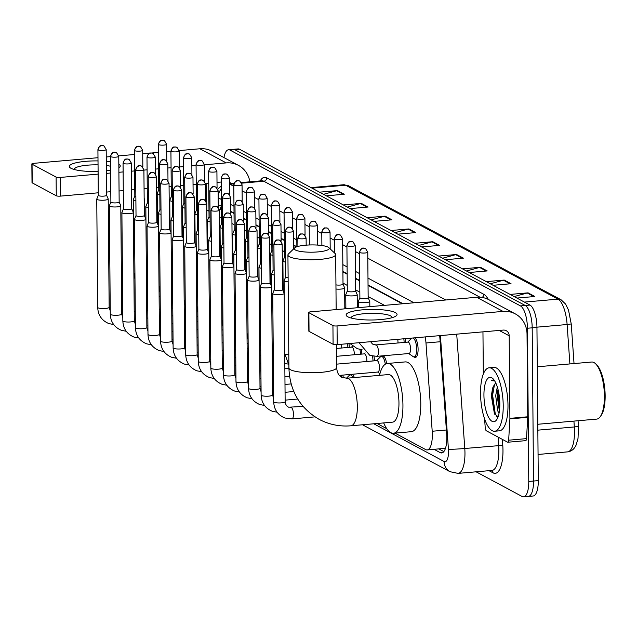 <?xml version="1.0" encoding="UTF-8"?>
<svg xmlns="http://www.w3.org/2000/svg" width="637" height="637" viewBox="0 0 637 637"><rect width="100%" height="100%" fill="white"/><g stroke="black" fill="none" stroke-linecap="round" stroke-linejoin="round"><path stroke-width="0.96" d="M405.228 338.669A10.184 3.535 85 0 1 405.522 342.316M415.006 337.809A10.184 3.535 85 0 1 418.095 349.235A10.184 3.535 85 0 1 415.348 357.437A10.184 3.535 85 0 1 414.066 356.911M348.957 343.598A10.184 3.535 85 0 1 349.259 347.348M361.41 349.594A10.184 3.535 85 0 1 361.832 354.092M373.983 356.338A10.184 3.535 85 0 1 374.405 360.837M381.284 356.401A10.184 3.535 85 0 1 381.794 355.9M383.148 355.78A10.184 3.535 85 0 1 386.635 363.608M342.905 375.097A10.184 3.535 85 0 1 343.224 377.892M350.167 374.914A10.184 3.535 85 0 1 350.676 374.421M352.03 374.301A10.184 3.535 85 0 1 354.347 377.558M402.377 303.793L368.051 285.376M359.73 280.917L355.478 278.632M347.165 274.173L342.905 271.888M296.396 246.941L293.665 245.476M284.309 240.452L281.092 238.732M271.736 233.707L268.527 231.987M259.171 226.963L255.955 225.243M246.599 220.219L243.382 218.499M234.026 213.483L230.817 211.755M394.996 433.12L425.691 449.587A19.102 6.625 -95 0 0 427.196 449.929L445.478 448.289M208.984 211.205L208.203 210.783A19.102 6.625 -95 0 0 206.818 210.433L208.976 210.242M384.493 305.362L368.146 296.595M359.833 292.128L355.573 289.851M347.261 285.384L343.009 283.107M284.405 251.671L282.231 250.5M271.84 244.927L269.666 243.756M259.267 238.182L257.093 237.012M246.694 231.438L244.52 230.268M234.129 224.694L231.956 223.531M221.557 217.95L219.383 216.787M427.196 449.929A19.102 6.625 -95 0 0 432.204 431.249L425.978 342.985A19.102 6.625 -95 0 0 425.205 336.917M377.072 423.501L386.755 428.693M223.953 157.586A19.102 6.625 85 0 1 228.524 149.751A19.102 6.625 85 0 1 230.029 150.101L520.461 305.911A19.102 6.625 85 0 1 527.436 328.246L528.766 481.453A19.102 6.625 85 0 1 523.63 496.836A19.102 6.625 85 0 1 522.125 496.486L476.126 471.81M228.524 149.751L233.277 149.337A19.102 6.625 85 0 1 234.782 149.679L525.222 305.489A19.102 6.625 85 0 1 532.19 327.832L533.527 481.039A19.102 6.625 85 0 1 528.392 496.414A19.102 6.625 85 0 1 526.887 496.072M434.084 449.324L440.175 452.596A19.102 6.625 -95 0 0 441.68 452.939A19.102 6.625 -95 0 0 446.688 434.259L439.96 338.908A19.102 6.625 -95 0 0 439.634 335.651M219.9 209.286A19.102 6.625 85 0 1 221.429 206.308L220.33 205.719A19.102 6.625 -95 0 0 218.833 205.377A19.102 6.625 -95 0 0 218.244 205.496M403.038 303.738L368.043 284.962M359.73 280.503L355.478 278.218M347.157 273.759L342.905 271.473M296.858 246.774L293.665 245.054M284.309 240.038L281.092 238.31M271.736 233.293L268.519 231.565M259.163 226.549L255.955 224.829M246.599 219.805L243.382 218.085M234.026 213.061L230.809 211.341M443.838 451.593L438.837 448.91M528.392 496.414L533.145 496A19.102 6.625 85 0 0 538.289 480.624L536.951 327.41A19.102 6.625 85 0 0 529.984 305.075L239.544 149.265A19.102 6.625 85 0 0 238.039 148.923L233.277 149.337A19.102 6.625 85 0 1 234.782 149.679L525.222 305.489A19.102 6.625 85 0 1 532.19 327.832L533.527 481.039A19.102 6.625 85 0 1 528.392 496.414L523.63 496.836M462.462 268.854L480.409 267.285L487.217 270.932L469.27 272.509M486.294 281.634L504.233 280.065L511.041 283.72L493.094 285.288M510.118 294.421L528.057 292.845L534.865 296.5L516.926 298.068M390.991 230.514L408.938 228.938L415.746 232.593L397.799 234.161M367.167 217.727L385.114 216.158L391.922 219.813L373.975 221.381M343.343 204.947L361.29 203.378L368.09 207.025L350.151 208.602M319.519 192.167L337.459 190.598L344.267 194.245L326.327 195.822M438.638 256.074L456.586 254.505L463.394 258.152L445.446 259.729M414.814 243.294L432.762 241.718L439.57 245.372L421.622 246.949M418.827 245.444L431.934 241.869A5.096 4.658 -61.8 0 1 432.762 241.718M442.651 258.224L455.758 254.649A5.096 4.658 -61.8 0 1 456.586 254.505M323.524 194.317L336.639 190.742A5.096 4.658 -61.8 0 1 337.459 190.598M347.348 207.097L360.462 203.522A5.096 4.658 -61.8 0 1 361.29 203.378M371.172 219.884L384.286 216.309A5.096 4.658 -61.8 0 1 385.114 216.158M395.004 232.664L408.11 229.089A5.096 4.658 -61.8 0 1 408.938 228.938M514.123 296.571L527.237 292.996A5.096 4.658 -61.8 0 1 528.057 292.845M490.299 283.791L503.413 280.216A5.096 4.658 -61.8 0 1 504.233 280.065M466.475 271.004L479.581 267.429A5.096 4.658 -61.8 0 1 480.409 267.285M98.106 171.417A25.472 5.295 179.5 0 1 71.105 168.351A25.472 5.295 179.5 0 1 70.978 168.279A25.472 5.295 179.5 0 1 98.01 160.922M106.291 161.384A25.472 5.295 179.5 0 1 110.535 161.909M110.567 166.265A20.376 4.236 -0.5 0 0 106.331 165.485M98.042 164.864A20.376 4.236 -0.5 0 0 74.418 169.251A20.376 4.236 -0.5 0 0 74.481 169.561M249.879 181.816A25.472 23.29 118.2 0 0 238.453 165.365L212.137 151.248A25.472 23.29 118.2 0 0 199.875 148.771L179.18 150.587M238.453 165.365A25.472 23.29 118.2 0 0 226.199 162.897L204.35 164.808M118.832 164.258A25.472 5.295 179.5 0 1 118.864 167.714M110.607 170.206A25.472 5.295 179.5 0 1 106.379 170.812M170.931 151.311L166.695 151.686M158.422 152.41L151.813 152.984M149.743 153.167L142.728 153.78M134.455 154.504L118.737 155.882M110.488 156.606L106.252 156.981M97.987 157.705L33.896 163.319A3.185 0.661 -0.5 0 0 31.85 163.956A3.185 0.661 -0.5 0 0 32.057 164.187L32.224 182.867A3.185 0.661 179.5 0 1 32.009 182.636L31.85 163.956M56.112 177.086A3.185 0.661 -0.5 0 0 60.22 177.436L60.38 196.124A3.185 0.661 179.5 0 1 56.271 195.774L56.112 177.086L32.057 164.187M196.077 165.532L191.841 165.907M183.575 166.631L179.339 166.998M171.074 167.722L167.873 168.009M158.565 168.821L155.372 169.1M147.099 169.824L143.906 170.103M134.598 170.923L131.405 171.202M123.132 171.926L118.904 172.293M110.631 173.017L106.395 173.391M98.13 174.116L60.22 177.436M56.271 195.774L32.224 182.867M60.38 196.124L98.289 192.796M106.562 192.071L110.79 191.705M119.063 190.981L123.291 190.606M131.564 189.882L134.765 189.603M144.066 188.791L147.266 188.512M156.567 187.692L158.732 187.501M169.068 186.601L171.234 186.41M180.542 185.59L183.735 185.311M193.043 184.499L196.236 184.22M205.496 183.408L208.737 183.122M217.01 182.397L221.246 182.031M229.519 182.254A6.37 5.821 -61.8 0 1 230.992 183.464M206.133 183.352L206.292 201.65M295.385 249.999A17.51 3.639 -0.5 0 0 316.756 252.005A17.51 3.639 -0.5 0 0 328.851 247.642A17.51 3.639 -0.5 0 0 328.111 247.132A17.51 3.639 -0.5 0 0 310.418 244.942A17.51 3.639 -0.5 0 0 294.628 247.936A17.51 3.639 -0.5 0 0 295.385 249.999M328.851 247.642L335.126 253.534A23.88 4.961 179.5 0 1 335.675 254.585A23.88 4.961 179.5 0 1 316.151 259.633A23.88 4.961 179.5 0 1 289.493 256.743A23.88 4.961 179.5 0 1 287.924 254.999A23.88 4.961 179.5 0 1 288.457 253.94L294.628 247.936M392.535 422.148A23.88 8.281 -95 0 0 398.961 402.926A23.88 8.281 -95 0 0 388.371 374.572L346.727 378.219A23.88 8.281 -95 0 1 348.606 378.657A23.88 8.281 -95 0 1 357.317 406.573A23.88 8.281 -95 0 1 350.891 425.795L392.535 422.148M379.517 375.352A35.019 12.151 85 0 1 387.392 363.472A35.019 12.151 85 0 1 402.934 405.052A35.019 12.151 85 0 1 393.507 433.248A35.019 12.151 85 0 1 383.681 422.92M387.392 363.472L405.243 361.912A35.019 12.151 85 0 1 420.778 403.492A35.019 12.151 85 0 1 411.351 431.687L393.507 433.248M98.313 195.312L96.776 198.999A5.733 1.194 -0.5 0 0 96.752 199.102A5.733 1.194 -0.5 0 0 97.127 199.516A5.733 1.194 -0.5 0 0 104.524 200.145A5.733 1.194 -0.5 0 0 108.21 198.999A5.733 1.194 -0.5 0 0 108.186 198.895L106.586 195.24M98.329 195.272A4.141 0.86 -0.5 0 0 98.313 195.352A4.141 0.86 -0.5 0 0 98.584 195.655A4.141 0.86 -0.5 0 0 103.927 196.108A4.141 0.86 -0.5 0 0 106.586 195.28A4.141 0.86 -0.5 0 0 106.57 195.201M110.886 202.056L109.349 205.735A5.733 1.194 -0.5 0 0 109.325 205.847A5.733 1.194 -0.5 0 0 109.699 206.261A5.733 1.194 -0.5 0 0 117.097 206.89A5.733 1.194 -0.5 0 0 120.783 205.743A5.733 1.194 -0.5 0 0 120.759 205.64L119.159 201.985M110.902 202.017A4.141 0.86 -0.5 0 0 110.886 202.096A4.141 0.86 -0.5 0 0 111.156 202.399A4.141 0.86 -0.5 0 0 116.499 202.853A4.141 0.86 -0.5 0 0 119.159 202.025A4.141 0.86 -0.5 0 0 119.143 201.945M123.451 208.801L121.914 212.479A5.733 1.194 -0.5 0 0 121.898 212.591A5.733 1.194 -0.5 0 0 122.272 213.005A5.733 1.194 -0.5 0 0 129.669 213.634A5.733 1.194 -0.5 0 0 133.356 212.487A5.733 1.194 -0.5 0 0 133.332 212.384L131.732 208.729M123.467 208.761A4.141 0.86 -0.5 0 0 123.451 208.84A4.141 0.86 -0.5 0 0 123.721 209.143A4.141 0.86 -0.5 0 0 129.064 209.589A4.141 0.86 -0.5 0 0 131.732 208.769A4.141 0.86 -0.5 0 0 131.716 208.689M136.023 215.545L134.487 219.224A5.733 1.194 -0.5 0 0 134.463 219.335A5.733 1.194 -0.5 0 0 134.837 219.749A5.733 1.194 -0.5 0 0 142.234 220.378A5.733 1.194 -0.5 0 0 145.929 219.232A5.733 1.194 -0.5 0 0 145.905 219.128L144.296 215.473M136.039 215.505A4.141 0.86 -0.5 0 0 136.023 215.585A4.141 0.86 -0.5 0 0 136.294 215.887A4.141 0.86 -0.5 0 0 141.637 216.333A4.141 0.86 -0.5 0 0 144.304 215.505A4.141 0.86 -0.5 0 0 144.28 215.433M148.596 222.289L147.059 225.968A5.733 1.194 -0.5 0 0 147.036 226.079A5.733 1.194 -0.5 0 0 147.41 226.493A5.733 1.194 -0.5 0 0 154.807 227.122A5.733 1.194 -0.5 0 0 158.494 225.976A5.733 1.194 -0.5 0 0 158.47 225.872L156.869 222.217A4.141 0.86 -0.5 0 0 156.853 222.178M148.612 222.249A4.141 0.86 -0.5 0 0 148.596 222.321A4.141 0.86 -0.5 0 0 148.867 222.632A4.141 0.86 -0.5 0 0 154.21 223.077A4.141 0.86 -0.5 0 0 156.869 222.249L156.471 176.537L154.289 172.93A4.141 3.782 -61.8 0 0 152.299 172.523A4.141 3.782 118.2 0 0 148.469 176.911A4.141 0.86 -0.5 0 0 153.087 177.412A4.141 0.86 -0.5 0 0 156.471 176.537M161.161 229.033L159.624 232.712A5.733 1.194 -0.5 0 0 159.608 232.816A5.733 1.194 -0.5 0 0 159.983 233.238A5.733 1.194 -0.5 0 0 167.38 233.867A5.733 1.194 -0.5 0 0 171.066 232.72A5.733 1.194 -0.5 0 0 171.042 232.616L169.442 228.962M161.177 228.994A4.141 0.86 -0.5 0 0 161.161 229.065A4.141 0.86 -0.5 0 0 161.44 229.368A4.141 0.86 -0.5 0 0 166.775 229.822A4.141 0.86 -0.5 0 0 169.442 228.994A4.141 0.86 -0.5 0 0 169.426 228.922M173.734 235.778L172.197 239.456A5.733 1.194 -0.5 0 0 172.173 239.56A5.733 1.194 -0.5 0 0 172.555 239.982A5.733 1.194 -0.5 0 0 179.945 240.611A5.733 1.194 -0.5 0 0 183.639 239.464A5.733 1.194 -0.5 0 0 183.615 239.361L182.015 235.706M173.75 235.738A4.141 0.86 -0.5 0 0 173.734 235.809A4.141 0.86 -0.5 0 0 174.005 236.112A4.141 0.86 -0.5 0 0 179.347 236.566A4.141 0.86 -0.5 0 0 182.015 235.738A4.141 0.86 -0.5 0 0 181.999 235.666M186.322 242.482A4.141 0.86 -0.5 0 0 186.307 242.554L184.77 246.201A5.733 1.194 -0.5 0 0 184.746 246.304A5.733 1.194 -0.5 0 0 185.12 246.726A5.733 1.194 -0.5 0 0 192.517 247.355A5.733 1.194 -0.5 0 0 196.204 246.208A5.733 1.194 -0.5 0 0 196.18 246.105L194.58 242.442M185.908 196.841C188.09 190.694 189.699 193.449 189.977 192.669L192 193.162A4.141 3.782 -61.8 0 0 190.009 192.756A4.141 3.782 118.2 0 0 186.179 197.144A4.141 0.86 -0.5 0 1 185.908 196.841L186.307 242.554A4.141 0.86 -0.5 0 0 186.577 242.856A4.141 0.86 -0.5 0 0 191.92 243.31A4.141 0.86 -0.5 0 0 194.58 242.482A4.141 0.86 -0.5 0 0 194.564 242.41M198.879 249.258L197.335 252.945A5.733 1.194 -0.5 0 0 197.319 253.048A5.733 1.194 -0.5 0 0 197.693 253.47A5.733 1.194 -0.5 0 0 205.09 254.099A5.733 1.194 -0.5 0 0 208.777 252.953A5.733 1.194 -0.5 0 0 208.753 252.849L207.152 249.186M198.895 249.226A4.141 0.86 -0.5 0 0 198.879 249.298A4.141 0.86 -0.5 0 0 199.15 249.6A4.141 0.86 -0.5 0 0 204.493 250.054A4.141 0.86 -0.5 0 0 207.152 249.226A4.141 0.86 -0.5 0 0 207.136 249.155M211.444 256.002L209.907 259.689A5.733 1.194 -0.5 0 0 209.884 259.792A5.733 1.194 -0.5 0 0 210.266 260.214A5.733 1.194 -0.5 0 0 217.663 260.844A5.733 1.194 -0.5 0 0 221.35 259.697A5.733 1.194 -0.5 0 0 221.326 259.585L219.725 255.931A4.141 0.86 -0.5 0 1 219.725 255.97A4.141 0.86 -0.5 0 1 217.058 256.799A4.141 0.86 -0.5 0 1 211.715 256.345A4.141 0.86 -0.5 0 1 211.444 256.042A4.141 0.86 -0.5 0 1 211.46 255.97M224.017 262.747L222.48 266.433A5.733 1.194 -0.5 0 0 222.456 266.537A5.733 1.194 -0.5 0 0 222.831 266.959A5.733 1.194 -0.5 0 0 230.228 267.58A5.733 1.194 -0.5 0 0 233.914 266.441A5.733 1.194 -0.5 0 0 233.898 266.33L232.29 262.675M224.033 262.715A4.141 0.86 -0.5 0 0 224.017 262.786A4.141 0.86 -0.5 0 0 224.288 263.089A4.141 0.86 -0.5 0 0 229.631 263.543A4.141 0.86 -0.5 0 0 232.29 262.715A4.141 0.86 -0.5 0 0 232.274 262.635M341.488 375.225A9.547 3.312 85 0 1 341.758 377.287M236.59 269.491L235.053 273.177A5.733 1.194 -0.5 0 0 235.029 273.281A5.733 1.194 -0.5 0 0 235.403 273.703A5.733 1.194 -0.5 0 0 242.801 274.324A5.733 1.194 -0.5 0 0 246.487 273.185A5.733 1.194 -0.5 0 0 246.463 273.074L244.863 269.419M236.606 269.451A4.141 0.86 -0.5 0 0 236.59 269.531A4.141 0.86 -0.5 0 0 236.86 269.833A4.141 0.86 -0.5 0 0 242.203 270.287A4.141 0.86 -0.5 0 0 244.863 269.459A4.141 0.86 -0.5 0 0 244.847 269.379M346.417 378.243L349.323 375.36A9.547 3.312 85 0 1 350.199 374.906A9.547 3.312 85 0 1 352.866 377.685M249.155 276.235L247.618 279.922A5.733 1.194 -0.5 0 0 247.602 280.025A5.733 1.194 -0.5 0 0 247.976 280.447A5.733 1.194 -0.5 0 0 255.373 281.068A5.733 1.194 -0.5 0 0 259.06 279.922A5.733 1.194 -0.5 0 0 259.036 279.818L257.436 276.163M249.171 276.195A4.141 0.86 -0.5 0 0 249.155 276.275A4.141 0.86 -0.5 0 0 249.433 276.577A4.141 0.86 -0.5 0 0 254.768 277.031A4.141 0.86 -0.5 0 0 257.436 276.203A4.141 0.86 -0.5 0 0 257.42 276.124M261.727 282.979L260.191 286.666A5.733 1.194 -0.5 0 0 260.167 286.769A5.733 1.194 -0.5 0 0 260.549 287.191A5.733 1.194 -0.5 0 0 267.938 287.813A5.733 1.194 -0.5 0 0 271.633 286.666A5.733 1.194 -0.5 0 0 271.609 286.562L270.008 282.908M261.743 282.939A4.141 0.86 -0.5 0 0 261.727 283.019A4.141 0.86 -0.5 0 0 261.998 283.322A4.141 0.86 -0.5 0 0 267.341 283.776A4.141 0.86 -0.5 0 0 270.008 282.947A4.141 0.86 -0.5 0 0 269.984 282.868M274.3 289.724L272.763 293.41A5.733 1.194 -0.5 0 0 272.74 293.514A5.733 1.194 -0.5 0 0 273.114 293.936A5.733 1.194 -0.5 0 0 280.511 294.557A5.733 1.194 -0.5 0 0 284.198 293.41A5.733 1.194 -0.5 0 0 284.174 293.307L282.573 289.652M274.316 289.684A4.141 0.86 -0.5 0 0 274.3 289.763A4.141 0.86 -0.5 0 0 274.571 290.066A4.141 0.86 -0.5 0 0 279.914 290.52A4.141 0.86 -0.5 0 0 282.573 289.692A4.141 0.86 -0.5 0 0 282.557 289.612M144.169 200.241A5.733 1.194 -0.5 0 0 144.718 199.723A5.733 1.194 -0.5 0 0 144.695 199.62L144.153 198.378M134.837 195.997A4.141 0.86 -0.5 0 0 134.821 196.077A4.141 0.86 -0.5 0 0 135.092 196.379A4.141 0.86 -0.5 0 0 135.856 196.634M134.821 196.037L133.284 199.723A5.733 1.194 -0.5 0 0 133.26 199.827A5.733 1.194 -0.5 0 0 135.896 200.806M156.742 206.985A5.733 1.194 -0.5 0 0 157.291 206.468A5.733 1.194 -0.5 0 0 157.267 206.364L156.718 205.122M147.402 202.741A4.141 0.86 -0.5 0 0 147.386 202.821A4.141 0.86 -0.5 0 0 147.665 203.123A4.141 0.86 -0.5 0 0 148.429 203.378M147.386 202.781L145.849 206.46A5.733 1.194 -0.5 0 0 145.833 206.571A5.733 1.194 -0.5 0 0 148.469 207.551M169.307 213.729A5.733 1.194 -0.5 0 0 169.864 213.212A5.733 1.194 -0.5 0 0 169.84 213.108L169.291 211.858M159.975 209.485A4.141 0.86 -0.5 0 0 159.959 209.565A4.141 0.86 -0.5 0 0 160.229 209.868A4.141 0.86 -0.5 0 0 161.002 210.122M159.959 209.525L158.422 213.204A5.733 1.194 -0.5 0 0 158.398 213.315A5.733 1.194 -0.5 0 0 161.034 214.287M181.879 220.474A5.733 1.194 -0.5 0 0 182.429 219.956A5.733 1.194 -0.5 0 0 182.405 219.853L181.864 218.602M172.547 216.23A4.141 0.86 -0.5 0 0 172.531 216.309A4.141 0.86 -0.5 0 0 172.802 216.612A4.141 0.86 -0.5 0 0 173.567 216.867M172.531 216.269L170.995 219.948A5.733 1.194 -0.5 0 0 170.971 220.06A5.733 1.194 -0.5 0 0 173.606 221.031M194.452 227.218A5.733 1.194 -0.5 0 0 195.002 226.7A5.733 1.194 -0.5 0 0 194.978 226.597L194.436 225.347M185.112 222.974A4.141 0.86 -0.5 0 0 185.096 223.046A4.141 0.86 -0.5 0 0 185.375 223.348A4.141 0.86 -0.5 0 0 186.139 223.611M184.698 177.333C186.888 171.194 188.496 173.941 188.767 173.16L190.797 173.654A4.141 3.782 -61.8 0 0 188.807 173.248A4.141 3.782 118.2 0 0 184.977 177.635A4.141 0.86 -0.5 0 1 184.698 177.333L185.096 223.046L183.56 226.692A5.733 1.194 -0.5 0 0 183.544 226.796A5.733 1.194 -0.5 0 0 186.179 227.775M207.017 233.962A5.733 1.194 -0.5 0 0 207.574 233.445A5.733 1.194 -0.5 0 0 207.551 233.341L207.001 232.091M197.685 229.718A4.141 0.86 -0.5 0 0 197.669 229.79A4.141 0.86 -0.5 0 0 197.94 230.092A4.141 0.86 -0.5 0 0 198.712 230.355M197.669 229.758L196.132 233.437A5.733 1.194 -0.5 0 0 196.108 233.54A5.733 1.194 -0.5 0 0 198.744 234.52M219.59 240.706A5.733 1.194 -0.5 0 0 220.139 240.189A5.733 1.194 -0.5 0 0 220.115 240.085L219.574 238.835M210.258 236.462A4.141 0.86 -0.5 0 0 210.242 236.534A4.141 0.86 -0.5 0 0 210.513 236.837A4.141 0.86 -0.5 0 0 211.277 237.099M210.242 236.502L208.705 240.181A5.733 1.194 -0.5 0 0 208.681 240.284A5.733 1.194 -0.5 0 0 211.317 241.264M232.163 247.451A5.733 1.194 -0.5 0 0 232.712 246.933A5.733 1.194 -0.5 0 0 232.688 246.83L232.147 245.579M222.831 243.207A4.141 0.86 -0.5 0 0 222.815 243.278A4.141 0.86 -0.5 0 0 223.085 243.581A4.141 0.86 -0.5 0 0 223.85 243.844M222.815 243.238L221.278 246.925A5.733 1.194 -0.5 0 0 221.254 247.029A5.733 1.194 -0.5 0 0 223.89 248.008M244.727 254.195A5.733 1.194 -0.5 0 0 245.285 253.677A5.733 1.194 -0.5 0 0 245.261 253.566L244.712 252.324M235.395 249.951A4.141 0.86 -0.5 0 0 235.379 250.023A4.141 0.86 -0.5 0 0 235.65 250.325A4.141 0.86 -0.5 0 0 236.423 250.58M235.379 249.983L233.843 253.669A5.733 1.194 -0.5 0 0 233.827 253.773A5.733 1.194 -0.5 0 0 236.454 254.752M257.3 260.939A5.733 1.194 -0.5 0 0 257.858 260.422A5.733 1.194 -0.5 0 0 257.834 260.31L257.866 260.23M248.072 334.122A5.733 1.194 -0.5 0 1 247.546 333.939A5.733 1.194 -0.5 0 1 247.029 333.446L246.392 260.517A5.733 1.194 -0.5 0 1 246.415 260.414L247.952 256.727A4.141 0.86 -0.5 0 0 247.952 256.767A4.141 0.86 -0.5 0 0 248.223 257.069A4.141 0.86 -0.5 0 0 248.995 257.324M246.392 260.517A5.733 1.194 -0.5 0 0 249.027 261.496M341.432 344.259A5.733 1.991 85 0 1 341.727 347.189A5.733 1.991 85 0 1 341.711 348.009M269.873 267.675A5.733 1.194 -0.5 0 0 270.422 267.166A5.733 1.194 -0.5 0 0 270.399 267.054L269.857 265.812M260.541 263.431A4.141 0.86 -0.5 0 0 260.525 263.511A4.141 0.86 -0.5 0 0 260.796 263.814A4.141 0.86 -0.5 0 0 261.56 264.068M260.525 263.471L258.988 267.158A5.733 1.194 -0.5 0 0 258.964 267.261A5.733 1.194 -0.5 0 0 261.6 268.241M347.547 343.725A9.547 3.312 85 0 1 347.842 347.476M336.495 348.463L351.751 347.133A5.733 1.991 85 0 1 354.299 353.933A5.733 1.991 85 0 1 354.283 354.753M282.446 274.42A5.733 1.194 -0.5 0 0 282.995 273.902A5.733 1.194 -0.5 0 0 282.971 273.799L282.43 272.556M273.106 270.176A4.141 0.86 -0.5 0 0 273.09 270.255A4.141 0.86 -0.5 0 0 273.369 270.558A4.141 0.86 -0.5 0 0 274.133 270.813M273.09 270.215L271.553 273.902A5.733 1.194 -0.5 0 0 271.537 274.006A5.733 1.194 -0.5 0 0 274.173 274.985M359.937 349.402A9.547 3.312 85 0 1 360.415 354.212M336.567 356.306L364.324 353.869A5.733 1.991 85 0 1 366.864 360.677A5.733 1.991 85 0 1 366.848 361.498M285.679 276.92A4.141 0.86 -0.5 0 0 285.663 276.999A4.141 0.86 -0.5 0 0 285.933 277.302A4.141 0.86 -0.5 0 0 288.123 277.764M285.663 276.96L284.126 280.646A5.733 1.194 -0.5 0 0 284.102 280.75A5.733 1.194 -0.5 0 0 288.163 281.849M372.502 356.147A9.547 3.312 85 0 1 372.987 360.956M336.631 364.141L376.897 360.614A5.733 1.991 85 0 1 379.437 367.422A5.733 1.991 85 0 1 377.892 372.032L339.386 375.408M376.61 360.638L380.44 356.847A9.547 3.312 85 0 1 381.316 356.394A9.547 3.312 85 0 1 385.297 364.213M158.764 189.794A4.141 0.86 -0.5 0 0 158.756 189.866A4.141 0.86 -0.5 0 0 159.027 190.168A4.141 0.86 -0.5 0 0 159.791 190.431M158.748 189.826L157.212 193.513A5.733 1.194 -0.5 0 0 157.196 193.616A5.733 1.194 -0.5 0 0 159.831 194.596M171.337 196.538A4.141 0.86 -0.5 0 0 171.321 196.61A4.141 0.86 -0.5 0 0 171.592 196.913A4.141 0.86 -0.5 0 0 172.364 197.175M171.321 196.57L169.784 200.257A5.733 1.194 -0.5 0 0 169.761 200.36A5.733 1.194 -0.5 0 0 172.396 201.34M183.91 203.283A4.141 0.86 -0.5 0 0 183.894 203.354A4.141 0.86 -0.5 0 0 184.165 203.657A4.141 0.86 -0.5 0 0 184.937 203.912M183.894 203.314L182.357 207.001A5.733 1.194 -0.5 0 0 182.333 207.105A5.733 1.194 -0.5 0 0 184.969 208.084M196.483 210.019A4.141 0.86 -0.5 0 0 196.467 210.099A4.141 0.86 -0.5 0 0 196.737 210.401A4.141 0.86 -0.5 0 0 197.502 210.656M196.467 210.059L194.93 213.745A5.733 1.194 -0.5 0 0 194.906 213.849A5.733 1.194 -0.5 0 0 197.542 214.828M209.047 216.763A4.141 0.86 -0.5 0 0 209.032 216.843A4.141 0.86 -0.5 0 0 209.302 217.145A4.141 0.86 -0.5 0 0 210.075 217.4M209.032 216.803L207.495 220.49A5.733 1.194 -0.5 0 0 207.479 220.593A5.733 1.194 -0.5 0 0 210.114 221.572M221.62 223.507A4.141 0.86 -0.5 0 0 221.604 223.587A4.141 0.86 -0.5 0 0 221.875 223.89A4.141 0.86 -0.5 0 0 222.647 224.144M221.604 223.547L220.068 227.234A5.733 1.194 -0.5 0 0 220.044 227.337A5.733 1.194 -0.5 0 0 222.679 228.317M234.193 230.252A4.141 0.86 -0.5 0 0 234.177 230.331A4.141 0.86 -0.5 0 0 234.448 230.634A4.141 0.86 -0.5 0 0 235.212 230.889M234.177 230.291L232.64 233.978A5.733 1.194 -0.5 0 0 232.616 234.082A5.733 1.194 -0.5 0 0 235.252 235.061M246.758 236.996A4.141 0.86 -0.5 0 0 246.742 237.075A4.141 0.86 -0.5 0 0 247.021 237.378A4.141 0.86 -0.5 0 0 247.785 237.633M246.742 237.036L245.205 240.722A5.733 1.194 -0.5 0 0 245.189 240.826A5.733 1.194 -0.5 0 0 247.825 241.805M259.331 243.74A4.141 0.86 -0.5 0 0 259.315 243.82A4.141 0.86 -0.5 0 0 259.585 244.122A4.141 0.86 -0.5 0 0 260.358 244.377M259.315 243.78L257.778 247.467A5.733 1.194 -0.5 0 0 257.754 247.57A5.733 1.194 -0.5 0 0 260.39 248.549M271.903 250.484A4.141 0.86 -0.5 0 0 271.888 250.564A4.141 0.86 -0.5 0 0 272.158 250.867A4.141 0.86 -0.5 0 0 272.923 251.121M271.888 250.524L270.351 254.203A5.733 1.194 -0.5 0 0 270.327 254.314A5.733 1.194 -0.5 0 0 272.962 255.294M284.476 257.229A4.141 0.86 -0.5 0 0 284.46 257.308A4.141 0.86 -0.5 0 0 284.731 257.611A4.141 0.86 -0.5 0 0 285.495 257.866M284.46 257.268L282.916 260.947A5.733 1.194 -0.5 0 0 282.9 261.059A5.733 1.194 -0.5 0 0 285.535 262.03M344.816 308.412L345.158 308.38A5.733 1.991 85 0 1 345.875 308.674M335.978 289.031A5.733 1.194 -0.5 0 0 340.954 289.079A5.733 1.194 -0.5 0 0 344.641 287.932A5.733 1.194 -0.5 0 0 344.617 287.828L343.017 284.166M335.946 284.874A4.141 0.86 -0.5 0 0 340.349 285.034A4.141 0.86 -0.5 0 0 343.017 284.206A4.141 0.86 -0.5 0 0 343.001 284.134M397.711 339.33A5.733 1.991 85 0 1 397.982 342.165A5.733 1.991 85 0 1 397.966 342.977M347.308 290.982L345.772 294.668A5.733 1.194 -0.5 0 0 345.748 294.772A5.733 1.194 -0.5 0 0 353.519 295.823A5.733 1.194 -0.5 0 0 357.214 294.676A5.733 1.194 -0.5 0 0 357.19 294.573L355.589 290.91M347.324 290.95A4.141 0.86 -0.5 0 0 347.308 291.021A4.141 0.86 -0.5 0 0 347.579 291.324A4.141 0.86 -0.5 0 0 352.922 291.778A4.141 0.86 -0.5 0 0 355.589 290.95A4.141 0.86 -0.5 0 0 355.573 290.878M403.818 338.788A9.547 3.312 85 0 1 404.105 342.443M375.639 344.983A5.733 1.991 85 0 1 375.886 344.912L408.014 342.101A5.733 1.991 85 0 1 410.554 348.909A5.733 1.991 85 0 1 409.01 353.519L376.889 356.33L369.89 355.47L359.005 342.722M359.881 297.726L358.344 301.412A5.733 1.194 -0.5 0 0 358.32 301.516A5.733 1.194 -0.5 0 0 366.092 302.567A5.733 1.194 -0.5 0 0 369.779 301.42A5.733 1.194 -0.5 0 0 369.755 301.309L368.154 297.654A4.141 0.86 -0.5 0 1 368.154 297.694A4.141 0.86 -0.5 0 1 365.495 298.522A4.141 0.86 -0.5 0 1 360.152 298.068A4.141 0.86 -0.5 0 1 359.881 297.766A4.141 0.86 -0.5 0 1 359.897 297.694M413.047 337.984A9.547 3.312 85 0 1 416.678 349.219A9.547 3.312 85 0 1 414.106 356.903A9.547 3.312 85 0 1 413.158 356.616L408.731 353.543M407.728 342.125L411.558 338.335A9.547 3.312 85 0 1 411.852 338.088M347.794 316.788A25.472 5.295 179.5 0 1 362.517 309.837A25.472 5.295 179.5 0 1 395.386 312.616A25.472 5.295 179.5 0 1 395.29 316.446A25.472 5.295 179.5 0 1 371.642 319.997A25.472 5.295 179.5 0 1 347.929 316.86A25.472 5.295 179.5 0 1 347.794 316.788M391.938 317.72A20.376 4.236 -0.5 0 0 391.994 317.401A20.376 4.236 -0.5 0 0 390.656 315.912A20.376 4.236 -0.5 0 0 367.907 313.452A20.376 4.236 -0.5 0 0 351.242 317.759A20.376 4.236 -0.5 0 0 351.305 318.07M509.895 418.883A3.185 1.107 -95 0 0 509.903 418.358L527.755 416.789A3.185 1.107 85 0 1 527.739 417.323L509.895 418.883L508.668 440.199A3.185 1.107 -95 0 1 507.824 442.229A3.185 1.107 -95 0 1 507.578 442.174L486.357 430.787A3.185 1.107 -95 0 1 485.219 427.618L484.606 418.931M527.755 416.789L527.03 334.234A25.472 23.29 118.2 0 0 515.277 313.874A25.472 23.29 118.2 0 0 503.023 311.405L337.045 325.945L337.204 344.625L503.182 330.085A6.37 5.821 -61.8 0 1 506.248 330.707A6.37 5.821 -61.8 0 1 509.186 335.795L509.903 418.358M527.739 417.323L526.512 438.63A3.185 1.107 85 0 1 525.668 440.661L507.824 442.229M515.277 313.874L488.953 299.748A25.472 23.29 118.2 0 0 476.699 297.28L310.721 311.827A3.185 0.661 -0.5 0 0 308.674 312.456A3.185 0.661 -0.5 0 0 308.881 312.695L309.041 331.375A3.185 0.661 179.5 0 1 308.834 331.144L308.674 312.456M337.204 344.625A3.185 0.661 179.5 0 1 333.095 344.283L332.936 325.595L308.881 312.695M332.936 325.595A3.185 0.661 -0.5 0 0 337.045 325.945M333.095 344.283L309.041 331.375M482.957 331.861L483.324 374.03M537.294 366.785L591.701 362.023A28.649 9.937 85 0 1 595.539 363.727L596.67 364.81A27.383 9.499 85 0 1 605.15 395.696A27.383 9.499 85 0 1 601.113 415.491L600.189 416.765A28.649 9.937 85 0 1 596.702 419.106L537.795 424.266M595.539 363.727A28.649 9.937 85 0 1 604.417 396.039A28.649 9.937 85 0 1 600.189 416.765M503.222 405.618A31.834 11.044 85 0 1 494.662 431.241A31.834 11.044 85 0 1 480.537 393.443A31.834 11.044 85 0 1 489.105 367.812A31.834 11.044 85 0 1 503.222 405.618M489.105 367.812L493.858 367.398A31.834 11.044 85 0 1 507.984 405.196A31.834 11.044 85 0 1 499.416 430.827L494.662 431.241M494.248 380.249L492.919 379.994L491.406 380.663L494.662 380.886M495.944 383.331L494.503 384.453A15.917 5.526 85 0 1 495.912 383.267M494.503 384.453L492.56 388.18L491.35 395.895L494.439 413.716L498.102 416.757M483.937 395.266A22.287 7.732 85 0 1 492.919 378.649A22.287 7.732 85 0 1 499.822 403.786A22.287 7.732 85 0 1 496.534 419.902A22.287 7.732 85 0 1 488.348 416.837A22.287 7.732 85 0 1 483.937 395.266M498.007 389.422L497.186 395.521L499.384 411.183M497.314 386.985L495.697 395.657L497.656 410.746L499.01 413.365M498.206 390.202L497.816 394.701L499.488 410.332M492.966 387.065L491.868 395.219L494.838 414.424M498.691 392.456L499.695 408.126M494.527 384.43L492.608 395.155L495.212 413.501L496.812 416.534M493.038 379.986L491.406 380.663M221.485 209.621L219.295 209.812M208.984 210.72L208.203 210.783M440.159 341.743L425.978 342.985M446.386 430.007L432.204 431.249M373.776 423.788L444.093 461.514A12.732 4.419 -95 0 0 448.52 451.49A12.732 4.419 -95 0 0 448.432 449.292L440.414 335.588M456.721 334.154L464.779 448.488A25.472 8.838 85 0 1 464.962 452.883A25.472 8.838 85 0 1 458.107 473.387L492.011 470.417A25.472 8.838 -95 0 0 498.867 449.913A25.472 8.838 -95 0 0 498.691 445.518L498.094 437.086M502.362 439.371L502.776 445.311L464.779 448.488A12.732 0.581 176 0 1 448.432 449.292M502.776 445.311A28.649 9.937 85 0 1 493.014 472.813L489.033 470.679M260.23 180.908A28.649 9.937 85 0 1 266.744 177.85L483.889 294.35A28.649 9.937 85 0 1 488.292 299.414M230.029 150.101L239.544 149.265M528.766 481.453L538.289 480.624M527.436 328.246L536.951 327.41M520.461 305.911L529.984 305.075M229.535 184.029A25.472 8.838 85 0 1 229.885 184.197L233.883 183.846M241.734 183.161L263.798 181.226A25.472 8.838 -95 0 0 261.791 180.773L241.415 182.556M229.543 184.236A12.732 11.649 -61.8 0 1 229.885 184.197L233.795 186.299M242.108 190.758L246.36 193.035M254.681 197.502L258.933 199.779M267.245 204.246L271.505 206.523M279.818 210.99L284.07 213.268M292.391 217.735L296.643 220.012M304.964 224.479L309.216 226.756M317.529 231.223L321.781 233.5M330.101 237.959L334.353 240.245M342.674 244.704L346.926 246.989M355.239 251.448L359.499 253.733M367.812 258.192L445.733 299.995M480.035 297.24L263.798 181.226A3.185 2.914 118.2 0 0 266.744 177.85M413.97 302.782L367.987 278.114M359.666 273.647L355.414 271.37M347.101 266.903L342.841 264.626M296.818 239.934L293.601 238.206M284.245 233.19L281.036 231.462M271.673 226.446L268.464 224.718M259.108 219.701L255.891 217.973M246.535 212.957L243.318 211.229M233.962 206.213L230.753 204.485M221.397 199.469L218.18 197.741M481.97 297.439A3.185 2.914 118.2 0 0 483.889 294.35M493.014 472.813A3.185 2.914 118.2 0 0 491.812 470.432M218.165 196.212A12.732 11.649 -61.8 0 1 221.302 188.823M362.517 424.775L449.969 471.691A12.732 11.649 -61.8 0 1 444.093 461.514M443.097 452.334L440.175 452.596M312.034 188.154L345.628 185.216A6.37 5.821 -61.8 0 1 348.694 185.829L561.062 299.756A6.37 5.821 118.2 0 0 557.996 299.143L345.628 185.216A25.472 8.838 -95 0 0 343.622 184.754L348.694 185.829M561.062 299.756L565.6 304.08L568.523 310.115L571.238 323.954L567.113 324.52A25.472 8.838 -95 0 0 557.996 299.143L524.402 302.081M578.444 426.376L574.335 426.957L573.921 421.105M569.892 363.934L567.113 324.52L536.951 327.163M578.062 420.738L578.468 426.392L578.03 438.32L576.198 444.841C574.375 449.005 571.532 451.346 567.663 451.864A25.472 8.838 -95 0 0 574.335 426.957L537.851 430.158M438.622 245.452L431.934 241.869M414.798 232.672L408.11 229.089M390.975 219.892L384.286 216.309M367.143 207.113L360.462 203.522M343.319 194.333L336.639 190.742M462.446 258.24L455.758 254.649M486.27 271.02L479.581 267.429M510.094 283.799L503.413 280.216M533.917 296.579L527.237 292.996M226.199 162.897L199.875 148.771M350.891 425.795C339.632 426.726 329.042 424.576 319.137 419.345C299.836 408.006 289.763 390.887 288.911 367.979A23.88 4.961 -0.5 0 0 290.48 369.723A23.88 4.961 -0.5 0 0 317.138 372.613A23.88 4.961 -0.5 0 0 336.662 367.557L336.463 344.673M98.186 149.942A4.141 3.782 118.2 0 1 102.016 145.555A4.141 3.782 -61.8 0 1 104.006 145.953L101.984 145.459C101.705 146.247 100.097 143.492 97.915 149.639A4.141 0.86 -0.5 0 0 98.186 149.942A4.141 0.86 -0.5 0 0 102.804 150.436A4.141 0.86 -0.5 0 0 106.188 149.568L106.586 195.28M113.649 324.528L108.935 323.612C101.816 320.642 98.074 315.243 97.7 307.408A5.733 1.194 -0.5 0 0 98.074 307.822A5.733 1.194 -0.5 0 0 98.209 307.894A5.733 1.194 -0.5 0 0 104.651 308.507A5.733 1.194 -0.5 0 0 109.158 307.305L108.21 198.999M110.758 156.686A4.141 3.782 118.2 0 1 114.588 152.299A4.141 3.782 -61.8 0 1 116.579 152.697L114.556 152.203C114.278 152.984 112.669 150.236 110.488 156.383A4.141 0.86 -0.5 0 0 110.758 156.686A4.141 0.86 -0.5 0 0 115.377 157.18A4.141 0.86 -0.5 0 0 118.761 156.304L119.159 202.025M126.222 331.272L121.508 330.356C114.389 327.386 110.639 321.988 110.273 314.152A5.733 1.194 -0.5 0 0 110.647 314.567A5.733 1.194 -0.5 0 0 110.782 314.638A5.733 1.194 -0.5 0 0 117.216 315.251A5.733 1.194 -0.5 0 0 121.731 314.049L120.783 205.743M123.323 163.422A4.141 3.782 118.2 0 1 127.161 159.043A4.141 3.782 -61.8 0 1 129.152 159.441L127.121 158.947C126.851 159.728 125.234 156.981 123.052 163.12A4.141 0.86 -0.5 0 0 123.323 163.422A4.141 0.86 -0.5 0 0 127.949 163.924A4.141 0.86 -0.5 0 0 131.333 163.048L131.732 208.769M138.794 338.016L134.081 337.1C126.954 334.13 123.212 328.732 122.837 320.897A5.733 1.194 -0.5 0 0 123.212 321.311A5.733 1.194 -0.5 0 0 123.355 321.382A5.733 1.194 -0.5 0 0 129.789 321.996A5.733 1.194 -0.5 0 0 134.303 320.793L133.356 212.487M135.896 170.167A4.141 3.782 118.2 0 1 139.726 165.779A4.141 3.782 -61.8 0 1 141.717 166.185L139.694 165.692C139.423 166.472 137.807 163.725 135.625 169.864A4.141 0.86 -0.5 0 0 135.896 170.167A4.141 0.86 -0.5 0 0 140.514 170.668A4.141 0.86 -0.5 0 0 143.898 169.792L144.304 215.505M151.359 344.76L146.645 343.845C139.527 340.875 135.785 335.476 135.41 327.641A5.733 1.194 -0.5 0 0 135.785 328.055A5.733 1.194 -0.5 0 0 135.928 328.127A5.733 1.194 -0.5 0 0 142.362 328.74A5.733 1.194 -0.5 0 0 146.868 327.537L145.929 219.232M154.289 172.93L152.267 172.436C151.988 173.216 150.38 170.469 148.198 176.608A4.141 0.86 -0.5 0 0 148.469 176.911M163.932 351.505L159.218 350.589C152.1 347.619 148.349 342.22 147.983 334.385A5.733 1.194 -0.5 0 0 148.357 334.799A5.733 1.194 -0.5 0 0 148.493 334.871A5.733 1.194 -0.5 0 0 154.926 335.484A5.733 1.194 -0.5 0 0 159.441 334.282L158.494 225.976M161.034 183.655A4.141 3.782 118.2 0 1 164.872 179.268A4.141 3.782 -61.8 0 1 166.862 179.674L164.832 179.18C164.561 179.96 162.953 177.213 160.763 183.352A4.141 0.86 -0.5 0 0 161.034 183.655A4.141 0.86 -0.5 0 0 165.66 184.157A4.141 0.86 -0.5 0 0 169.044 183.281L169.442 228.994M176.505 358.241L171.791 357.333C164.672 354.363 160.922 348.965 160.548 341.121A5.733 1.194 -0.5 0 0 160.93 341.543A5.733 1.194 -0.5 0 0 161.065 341.615A5.733 1.194 -0.5 0 0 167.499 342.228A5.733 1.194 -0.5 0 0 172.014 341.026L171.066 232.72M173.606 190.399A4.141 3.782 118.2 0 1 177.436 186.012A4.141 3.782 -61.8 0 1 179.435 186.418L177.405 185.924C177.134 186.705 175.517 183.958 173.336 190.097A4.141 0.86 -0.5 0 0 173.606 190.399A4.141 0.86 -0.5 0 0 178.225 190.901A4.141 0.86 -0.5 0 0 181.617 190.025L182.015 235.738M189.07 364.985L184.356 364.077C177.237 361.107 173.495 355.709 173.121 347.866A5.733 1.194 -0.5 0 0 173.495 348.288A5.733 1.194 -0.5 0 0 173.638 348.359A5.733 1.194 -0.5 0 0 180.072 348.972A5.733 1.194 -0.5 0 0 184.579 347.77L183.639 239.464M201.642 371.729L196.929 370.822C189.81 367.852 186.068 362.453 185.693 354.61A5.733 1.194 -0.5 0 0 186.068 355.032A5.733 1.194 -0.5 0 0 186.203 355.104A5.733 1.194 -0.5 0 0 192.645 355.717A5.733 1.194 -0.5 0 0 197.151 354.514L196.204 246.208M186.179 197.144A4.141 0.86 -0.5 0 0 190.797 197.645A4.141 0.86 -0.5 0 0 194.181 196.769L194.58 242.482M198.752 203.888A4.141 3.782 118.2 0 1 202.582 199.5A4.141 3.782 -61.8 0 1 204.573 199.907L202.55 199.413C202.271 200.193 200.663 197.438 198.473 203.585A4.141 0.86 -0.5 0 0 198.752 203.888A4.141 0.86 -0.5 0 0 203.37 204.389A4.141 0.86 -0.5 0 0 206.754 203.514L207.152 249.226M214.215 378.474L209.501 377.566C202.383 374.596 198.633 369.189 198.258 361.354A5.733 1.194 -0.5 0 0 198.64 361.776A5.733 1.194 -0.5 0 0 198.776 361.84A5.733 1.194 -0.5 0 0 205.21 362.461A5.733 1.194 -0.5 0 0 209.724 361.259L208.777 252.953M211.317 210.632A4.141 3.782 118.2 0 1 215.147 206.245A4.141 3.782 -61.8 0 1 217.145 206.643L215.115 206.157C214.844 206.937 213.228 204.182 211.046 210.329A4.141 0.86 -0.5 0 0 211.317 210.632A4.141 0.86 -0.5 0 0 215.943 211.134A4.141 0.86 -0.5 0 0 219.327 210.258L219.725 255.97M226.788 385.218L222.066 384.31C214.948 381.34 211.205 375.934 210.831 368.098A5.733 1.194 -0.5 0 0 211.205 368.52A5.733 1.194 -0.5 0 0 211.349 368.584A5.733 1.194 -0.5 0 0 217.782 369.205A5.733 1.194 -0.5 0 0 222.289 368.003L221.35 259.697M223.89 217.376A4.141 3.782 118.2 0 1 227.72 212.989A4.141 3.782 -61.8 0 1 229.71 213.387L227.688 212.901C227.417 213.682 225.801 210.927 223.619 217.074A4.141 0.86 -0.5 0 0 223.89 217.376A4.141 0.86 -0.5 0 0 228.508 217.878A4.141 0.86 -0.5 0 0 231.892 217.002L232.29 262.715M239.353 391.962L234.639 391.054C227.52 388.084 223.778 382.678 223.404 374.843A5.733 1.194 -0.5 0 0 223.778 375.265A5.733 1.194 -0.5 0 0 223.921 375.328A5.733 1.194 -0.5 0 0 230.355 375.949A5.733 1.194 -0.5 0 0 234.862 374.747L233.914 266.441M236.462 224.12A4.141 3.782 118.2 0 1 240.292 219.733A4.141 3.782 -61.8 0 1 242.283 220.131L240.26 219.646C239.982 220.426 238.373 217.671 236.192 223.818A4.141 0.86 -0.5 0 0 236.462 224.12A4.141 0.86 -0.5 0 0 241.081 224.622A4.141 0.86 -0.5 0 0 244.465 223.746L244.863 269.459M251.926 398.706L247.212 397.799C240.093 394.829 236.343 389.422 235.977 381.587A5.733 1.194 -0.5 0 0 236.351 382.009A5.733 1.194 -0.5 0 0 236.486 382.073A5.733 1.194 -0.5 0 0 242.92 382.694A5.733 1.194 -0.5 0 0 247.435 381.491L246.487 273.185M249.027 230.865A4.141 3.782 118.2 0 1 252.865 226.477A4.141 3.782 -61.8 0 1 254.856 226.876L252.825 226.39C252.555 227.17 250.946 224.415 248.756 230.562A4.141 0.86 -0.5 0 0 249.027 230.865A4.141 0.86 -0.5 0 0 253.653 231.366A4.141 0.86 -0.5 0 0 257.037 230.49L257.436 276.203M264.498 405.45L259.785 404.543C252.666 401.573 248.916 396.166 248.541 388.331A5.733 1.194 -0.5 0 0 248.924 388.753A5.733 1.194 -0.5 0 0 249.059 388.817A5.733 1.194 -0.5 0 0 255.493 389.438A5.733 1.194 -0.5 0 0 260.007 388.228L259.06 279.922M261.6 237.609A4.141 3.782 118.2 0 1 265.43 233.222A4.141 3.782 -61.8 0 1 267.421 233.62L265.398 233.126C265.127 233.914 263.511 231.159 261.329 237.306A4.141 0.86 -0.5 0 0 261.6 237.609A4.141 0.86 -0.5 0 0 266.218 238.111A4.141 0.86 -0.5 0 0 269.61 237.235L270.008 282.947M277.063 412.195L272.349 411.279C265.231 408.317 261.488 402.91 261.114 395.075A5.733 1.194 -0.5 0 0 261.488 395.497A5.733 1.194 -0.5 0 0 261.632 395.561A5.733 1.194 -0.5 0 0 268.066 396.182A5.733 1.194 -0.5 0 0 272.572 394.972L271.633 286.666M274.173 244.353A4.141 3.782 118.2 0 1 278.003 239.966A4.141 3.782 -61.8 0 1 279.993 240.364L277.971 239.87C277.692 240.659 276.084 237.904 273.902 244.051A4.141 0.86 -0.5 0 0 274.173 244.353A4.141 0.86 -0.5 0 0 278.791 244.855A4.141 0.86 -0.5 0 0 282.175 243.979L282.573 289.692M290.671 407.545A5.733 1.991 85 0 1 290.918 407.473A5.733 1.991 85 0 1 291.244 407.521A5.733 1.991 85 0 1 293.466 414.281A5.733 1.991 85 0 1 291.921 418.891L284.922 418.023C277.804 415.061 274.061 409.655 273.687 401.82A5.733 1.194 -0.5 0 0 274.061 402.242A5.733 1.194 -0.5 0 0 274.197 402.305A5.733 1.194 -0.5 0 0 280.638 402.918A5.733 1.194 -0.5 0 0 285.145 401.716L284.198 293.41M134.694 150.666A4.141 3.782 118.2 0 1 138.524 146.279A4.141 3.782 -61.8 0 1 140.514 146.677L138.492 146.184C138.213 146.972 136.605 144.217 134.423 150.364A4.141 0.86 -0.5 0 0 134.694 150.666A4.141 0.86 -0.5 0 0 139.312 151.16A4.141 0.86 -0.5 0 0 142.696 150.284L142.839 167.069M134.98 278.831L133.897 272.755A5.733 1.194 -0.5 0 0 134.407 273.241A5.733 1.194 -0.5 0 0 134.94 273.432M147.258 157.403A4.141 3.782 118.2 0 1 151.096 153.023A4.141 3.782 -61.8 0 1 153.087 153.421L151.057 152.928C150.786 153.708 149.177 150.961 146.988 157.1A4.141 0.86 -0.5 0 0 147.258 157.403A4.141 0.86 -0.5 0 0 151.885 157.904A4.141 0.86 -0.5 0 0 155.269 157.028L155.412 173.813M147.553 285.575L146.462 279.5A5.733 1.194 -0.5 0 0 146.98 279.985A5.733 1.194 -0.5 0 0 147.505 280.176M159.831 164.147A4.141 3.782 118.2 0 1 163.661 159.76A4.141 3.782 -61.8 0 1 165.652 160.166L163.629 159.672C163.359 160.452 161.742 157.705 159.561 163.844A4.141 0.86 -0.5 0 0 159.831 164.147A4.141 0.86 -0.5 0 0 164.45 164.649A4.141 0.86 -0.5 0 0 167.834 163.773L167.985 180.558M160.126 292.319L159.035 286.244A5.733 1.194 -0.5 0 0 159.553 286.73A5.733 1.194 -0.5 0 0 160.078 286.913M172.404 170.891A4.141 3.782 118.2 0 1 176.234 166.504A4.141 3.782 -61.8 0 1 178.225 166.91L176.202 166.416C175.923 167.197 174.315 164.45 172.133 170.589A4.141 0.86 -0.5 0 0 172.404 170.891A4.141 0.86 -0.5 0 0 177.022 171.393A4.141 0.86 -0.5 0 0 180.406 170.517L180.558 187.294M172.699 299.064L171.608 292.988A5.733 1.194 -0.5 0 0 172.125 293.474A5.733 1.194 -0.5 0 0 172.651 293.657M185.263 305.808L184.181 299.732A5.733 1.194 -0.5 0 0 184.69 300.218A5.733 1.194 -0.5 0 0 185.216 300.401M184.977 177.635A4.141 0.86 -0.5 0 0 189.595 178.137A4.141 0.86 -0.5 0 0 192.979 177.261L193.122 194.038M197.542 184.38A4.141 3.782 118.2 0 1 201.372 179.992A4.141 3.782 -61.8 0 1 203.37 180.398L201.34 179.905C201.069 180.685 199.453 177.938 197.271 184.077A4.141 0.86 -0.5 0 0 197.542 184.38A4.141 0.86 -0.5 0 0 202.16 184.881A4.141 0.86 -0.5 0 0 205.552 184.005L205.695 200.782M197.836 312.552L196.745 306.477A5.733 1.194 -0.5 0 0 197.263 306.962A5.733 1.194 -0.5 0 0 197.788 307.145M210.114 191.124A4.141 3.782 118.2 0 1 213.944 186.737A4.141 3.782 -61.8 0 1 215.935 187.143L213.913 186.649C213.634 187.429 212.025 184.674 209.844 190.821A4.141 0.86 -0.5 0 0 210.114 191.124A4.141 0.86 -0.5 0 0 214.733 191.626A4.141 0.86 -0.5 0 0 218.117 190.75L218.268 207.527M210.409 319.288L209.318 313.221A5.733 1.194 -0.5 0 0 209.836 313.707A5.733 1.194 -0.5 0 0 210.361 313.89M222.687 197.868A4.141 3.782 118.2 0 1 226.517 193.481A4.141 3.782 -61.8 0 1 228.508 193.887L226.485 193.393C226.207 194.174 224.598 191.418 222.417 197.566A4.141 0.86 -0.5 0 0 222.687 197.868A4.141 0.86 -0.5 0 0 227.305 198.37A4.141 0.86 -0.5 0 0 230.69 197.494L230.833 214.271M222.974 326.033L221.891 319.965A5.733 1.194 -0.5 0 0 222.401 320.451A5.733 1.194 -0.5 0 0 222.926 320.634M235.252 204.612A4.141 3.782 118.2 0 1 239.09 200.225A4.141 3.782 -61.8 0 1 241.081 200.623L239.05 200.137C238.779 200.918 237.163 198.163 234.981 204.31A4.141 0.86 -0.5 0 0 235.252 204.612A4.141 0.86 -0.5 0 0 239.878 205.114A4.141 0.86 -0.5 0 0 243.262 204.238L243.406 221.015M235.547 332.777L234.456 326.701A5.733 1.194 -0.5 0 0 234.973 327.195A5.733 1.194 -0.5 0 0 235.499 327.378M247.825 211.357A4.141 3.782 118.2 0 1 251.655 206.969A4.141 3.782 -61.8 0 1 253.645 207.367L251.623 206.882C251.352 207.662 249.736 204.907 247.554 211.054A4.141 0.86 -0.5 0 0 247.825 211.357A4.141 0.86 -0.5 0 0 252.443 211.858A4.141 0.86 -0.5 0 0 255.827 210.982L255.978 227.759M260.398 218.101A4.141 3.782 118.2 0 1 264.228 213.713A4.141 3.782 -61.8 0 1 266.218 214.112L264.196 213.626C263.917 214.406 262.309 211.651 260.127 217.798A4.141 0.86 -0.5 0 0 260.398 218.101A4.141 0.86 -0.5 0 0 265.016 218.602A4.141 0.86 -0.5 0 0 268.4 217.727L268.551 234.504M260.684 346.265L259.601 340.19A5.733 1.194 -0.5 0 0 260.119 340.684A5.733 1.194 -0.5 0 0 260.644 340.867M272.962 224.845A4.141 3.782 118.2 0 1 276.8 220.458A4.141 3.782 -61.8 0 1 278.791 220.856L276.761 220.37C276.49 221.15 274.881 218.395 272.692 224.542A4.141 0.86 -0.5 0 0 272.962 224.845A4.141 0.86 -0.5 0 0 277.589 225.347A4.141 0.86 -0.5 0 0 280.973 224.471L281.116 241.248M273.257 353.009L272.174 346.934A5.733 1.194 -0.5 0 0 272.684 347.42A5.733 1.194 -0.5 0 0 273.209 347.611M285.535 231.589A4.141 3.782 118.2 0 1 289.365 227.202A4.141 3.782 -61.8 0 1 291.364 227.6L289.333 227.114C289.063 227.895 287.446 225.14 285.265 231.287A4.141 0.86 -0.5 0 0 285.535 231.589A4.141 0.86 -0.5 0 0 290.154 232.091A4.141 0.86 -0.5 0 0 293.546 231.215L293.697 248.852M288.887 365.017L284.739 353.678A5.733 1.194 -0.5 0 0 285.257 354.164A5.733 1.194 -0.5 0 0 288.8 354.785M298.108 238.334A4.141 3.782 118.2 0 1 301.938 233.946A4.141 3.782 -61.8 0 1 303.929 234.344L301.906 233.851C301.627 234.639 300.019 231.884 297.837 238.031A4.141 0.86 -0.5 0 0 298.108 238.334A4.141 0.86 -0.5 0 0 302.726 238.835A4.141 0.86 -0.5 0 0 306.11 237.959L306.174 245.157M158.629 144.647A4.141 3.782 118.2 0 1 162.459 140.259A4.141 3.782 -61.8 0 1 164.45 140.658L162.427 140.164C162.148 140.952 160.54 138.197 158.358 144.344A4.141 0.86 -0.5 0 0 158.629 144.647A4.141 0.86 -0.5 0 0 163.247 145.14A4.141 0.86 -0.5 0 0 166.631 144.273L166.783 161.05M171.194 151.391A4.141 3.782 118.2 0 1 175.032 147.004A4.141 3.782 -61.8 0 1 177.022 147.402L174.992 146.908C174.721 147.688 173.113 144.941 170.923 151.088A4.141 0.86 -0.5 0 0 171.194 151.391A4.141 0.86 -0.5 0 0 175.82 151.885A4.141 0.86 -0.5 0 0 179.204 151.009L179.347 167.794M183.767 158.127A4.141 3.782 118.2 0 1 187.596 153.74A4.141 3.782 -61.8 0 1 189.595 154.146L187.565 153.652C187.294 154.433 185.678 151.686 183.496 157.825A4.141 0.86 -0.5 0 0 183.767 158.127A4.141 0.86 -0.5 0 0 188.385 158.629A4.141 0.86 -0.5 0 0 191.777 157.753L191.92 174.538M196.339 164.872A4.141 3.782 118.2 0 1 200.169 160.484A4.141 3.782 -61.8 0 1 202.16 160.89L200.137 160.397C199.859 161.177 198.25 158.43 196.069 164.569A4.141 0.86 -0.5 0 0 196.339 164.872A4.141 0.86 -0.5 0 0 200.958 165.373A4.141 0.86 -0.5 0 0 204.342 164.497L204.493 181.274M208.912 171.616A4.141 3.782 118.2 0 1 212.742 167.228A4.141 3.782 -61.8 0 1 214.733 167.635L212.71 167.141C212.432 167.921 210.823 165.174 208.633 171.313A4.141 0.86 -0.5 0 0 208.912 171.616A4.141 0.86 -0.5 0 0 213.53 172.117A4.141 0.86 -0.5 0 0 216.914 171.242L217.058 188.019M221.477 178.36A4.141 3.782 118.2 0 1 225.307 173.973A4.141 3.782 -61.8 0 1 227.305 174.379L225.275 173.885C225.004 174.665 223.388 171.918 221.206 178.057A4.141 0.86 -0.5 0 0 221.477 178.36A4.141 0.86 -0.5 0 0 226.103 178.862A4.141 0.86 -0.5 0 0 229.487 177.986L229.631 194.763M234.05 185.104A4.141 3.782 118.2 0 1 237.88 180.717A4.141 3.782 -61.8 0 1 239.87 181.123L237.848 180.629C237.577 181.41 235.961 178.663 233.779 184.802A4.141 0.86 -0.5 0 0 234.05 185.104A4.141 0.86 -0.5 0 0 238.668 185.606A4.141 0.86 -0.5 0 0 242.052 184.73L242.203 201.507M246.623 191.848A4.141 3.782 118.2 0 1 250.452 187.461A4.141 3.782 -61.8 0 1 252.443 187.867L250.421 187.374C250.142 188.154 248.534 185.399 246.352 191.546A4.141 0.86 -0.5 0 0 246.623 191.848A4.141 0.86 -0.5 0 0 251.241 192.35A4.141 0.86 -0.5 0 0 254.625 191.474L254.768 208.251M259.187 198.593A4.141 3.782 118.2 0 1 263.025 194.205A4.141 3.782 -61.8 0 1 265.016 194.603L262.985 194.118C262.715 194.898 261.106 192.143 258.917 198.29A4.141 0.86 -0.5 0 0 259.187 198.593A4.141 0.86 -0.5 0 0 263.814 199.094A4.141 0.86 -0.5 0 0 267.198 198.218L267.341 214.995M271.76 205.337A4.141 3.782 118.2 0 1 275.59 200.95A4.141 3.782 -61.8 0 1 277.581 201.348L275.558 200.862C275.288 201.642 273.671 198.887 271.489 205.034A4.141 0.86 -0.5 0 0 271.76 205.337A4.141 0.86 -0.5 0 0 276.378 205.839A4.141 0.86 -0.5 0 0 279.77 204.963L279.914 221.74M284.333 212.081A4.141 3.782 118.2 0 1 288.163 207.694A4.141 3.782 -61.8 0 1 290.154 208.092L288.131 207.606C287.852 208.387 286.244 205.632 284.062 211.779A4.141 0.86 -0.5 0 0 284.333 212.081A4.141 0.86 -0.5 0 0 288.951 212.583A4.141 0.86 -0.5 0 0 292.335 211.707L292.487 228.484M296.906 218.825A4.141 3.782 118.2 0 1 300.736 214.438A4.141 3.782 -61.8 0 1 302.726 214.836L300.696 214.35C300.425 215.131 298.817 212.376 296.627 218.523A4.141 0.86 -0.5 0 0 296.906 218.825A4.141 0.86 -0.5 0 0 301.524 219.327A4.141 0.86 -0.5 0 0 304.908 218.451L305.051 235.228M309.471 225.57A4.141 3.782 118.2 0 1 313.3 221.182A4.141 3.782 -61.8 0 1 315.299 221.58L313.269 221.095C312.998 221.875 311.382 219.12 309.2 225.267A4.141 0.86 -0.5 0 0 309.471 225.57A4.141 0.86 -0.5 0 0 314.089 226.071A4.141 0.86 -0.5 0 0 317.481 225.195L317.648 245.086M322.043 232.314A4.141 3.782 118.2 0 1 325.873 227.927A4.141 3.782 -61.8 0 1 327.864 228.325L325.841 227.831C325.571 228.619 323.954 225.864 321.773 232.011A4.141 0.86 -0.5 0 0 322.043 232.314A4.141 0.86 -0.5 0 0 326.662 232.816A4.141 0.86 -0.5 0 0 330.046 231.94L330.197 248.908M334.616 239.058A4.141 3.782 118.2 0 1 338.446 234.671A4.141 3.782 -61.8 0 1 340.437 235.069L338.414 234.575C338.136 235.364 336.527 232.609 334.345 238.756A4.141 0.86 -0.5 0 0 334.616 239.058A4.141 0.86 -0.5 0 0 339.234 239.56A4.141 0.86 -0.5 0 0 342.618 238.684L343.017 284.206M347.181 245.802A4.141 3.782 118.2 0 1 351.019 241.415A4.141 3.782 -61.8 0 1 353.009 241.813L350.979 241.319C350.708 242.108 349.092 239.353 346.91 245.5A4.141 0.86 -0.5 0 0 347.181 245.802A4.141 0.86 -0.5 0 0 351.807 246.296A4.141 0.86 -0.5 0 0 355.191 245.428L355.589 290.95M359.754 252.547A4.141 3.782 118.2 0 1 363.584 248.159A4.141 3.782 -61.8 0 1 365.574 248.557L363.552 248.064C363.281 248.844 361.665 246.097 359.483 252.244A4.141 0.86 -0.5 0 0 359.754 252.547A4.141 0.86 -0.5 0 0 364.372 253.04A4.141 0.86 -0.5 0 0 367.756 252.164L368.154 297.694M370.623 341.703L372.518 344.068L375.886 344.912A5.733 1.991 85 0 1 376.212 344.959A5.733 1.991 85 0 1 378.426 351.72A5.733 1.991 85 0 1 376.889 356.33M503.023 311.405L476.699 297.28M509.186 335.795L499.201 330.436M508.668 440.199L526.512 438.63M221.477 209.143L219.216 209.342M229.535 183.591L234.09 183.193M221.278 186.028L217.782 189.149M449.969 471.691L458.107 473.387M571.238 323.954L574.033 363.568M567.663 451.864L538.058 454.46M343.622 184.754L311.015 187.612M336.662 367.557C337.021 372.534 338.701 375.766 341.711 377.263L346.727 378.219M336.161 309.598L335.675 254.585M288.911 367.979L287.924 254.999M109.158 307.305L110.241 310.888M172.77 307.997L171.727 308.085M160.269 309.088L159.218 309.184M147.768 310.187L146.717 310.275M135.267 311.278L134.216 311.374M122.766 312.377L121.715 312.464M97.7 307.408L96.752 199.102M97.915 149.639L98.313 195.352M106.188 149.568L104.006 145.953M121.731 314.049L122.814 317.632M185.343 314.742L184.292 314.829M172.842 315.833L171.791 315.928M160.341 316.931L159.29 317.019M147.84 318.022L146.789 318.118M135.339 319.121L134.288 319.209M110.273 314.152L109.325 205.847M110.488 156.383L110.886 202.096M118.761 156.304L116.579 152.697M134.303 320.793L135.378 324.376M197.916 321.486L196.865 321.574M185.415 322.577L184.364 322.672M172.914 323.676L171.863 323.763M160.405 324.766L159.361 324.862M147.903 325.865L146.86 325.953M122.837 320.897L121.898 212.591M123.052 163.12L123.451 208.84M131.333 163.048L129.152 159.441M146.868 327.537L147.951 331.121M210.481 328.222L209.438 328.318M197.98 329.321L196.937 329.417M185.478 330.42L184.427 330.507M172.977 331.511L171.926 331.606M160.476 332.61L159.425 332.697M135.41 327.641L134.463 219.335M135.625 169.864L136.023 215.585M143.898 169.792L141.717 166.185M159.441 334.282L160.524 337.865M223.054 334.966L222.002 335.062M210.552 336.065L209.501 336.161M198.051 337.164L197 337.252M185.55 338.255L184.499 338.351M173.049 339.354L171.998 339.441M147.983 334.385L147.036 226.079M148.198 176.608L148.596 222.321M172.014 341.026L173.089 344.609M235.626 341.711L234.575 341.806M223.125 342.81L222.074 342.897M210.624 343.9L209.573 343.996M198.123 344.999L197.072 345.095M185.614 346.098L184.571 346.186M160.548 341.121L159.608 232.816M160.763 183.352L161.161 229.065M169.044 183.281L166.862 179.674M184.579 347.77L185.662 351.353M248.199 348.455L247.148 348.55M235.69 349.554L234.647 349.641M223.189 350.645L222.146 350.74M210.688 351.743L209.637 351.831M198.187 352.834L197.136 352.93M173.121 347.866L172.173 239.56M173.336 190.097L173.734 235.809M181.617 190.025L179.435 186.418M197.151 354.514L198.234 358.098M260.764 355.199L259.721 355.295M248.263 356.298L247.212 356.386M235.762 357.389L234.711 357.484M223.261 358.488L222.209 358.575M210.759 359.579L209.708 359.674M185.693 354.61L184.746 246.304M194.181 196.769L192 193.162M209.724 361.259L210.807 364.842M273.337 361.943L272.286 362.039M260.836 363.042L259.785 363.13M248.334 364.133L247.283 364.229M235.833 365.232L234.782 365.32M223.332 366.323L222.281 366.418M198.258 361.354L197.319 253.048M198.473 203.585L198.879 249.298M206.754 203.514L204.573 199.907M222.289 368.003L223.372 371.586M288.919 368.425L284.858 368.783M273.408 369.786L272.357 369.874M260.899 370.877L259.856 370.973M248.398 371.976L247.355 372.064M235.897 373.067L234.846 373.163M210.831 368.098L209.884 259.792M211.046 210.329L211.444 256.042M219.327 210.258L217.145 206.643M234.862 374.747L235.945 378.33M289.532 376.212L284.93 376.618M273.472 377.622L272.421 377.717M260.971 378.72L259.92 378.808M248.47 379.811L247.419 379.907M223.404 374.843L222.456 266.537M223.619 217.074L224.017 262.786M231.892 217.002L229.71 213.387M247.435 381.491L248.518 385.067M291.133 383.92L284.994 384.461M273.544 385.465L272.493 385.552M261.043 386.555L259.992 386.651M350.199 374.906L352.619 374.699M235.977 381.587L235.029 273.281M236.192 223.818L236.59 269.531M244.465 223.746L242.283 220.131M260.007 388.228L261.082 391.811M293.808 391.532L285.065 392.296M273.607 393.3L272.564 393.395M248.541 388.331L247.602 280.025M248.756 230.562L249.155 276.275M257.037 230.49L254.856 226.876M272.572 394.972L273.655 398.555M297.694 399.033L285.129 400.14M261.114 395.075L260.167 286.769M261.329 237.306L261.727 283.019M269.61 237.235L267.421 233.62M303.061 406.414L288.704 407.21C286.698 406.414 285.511 404.591 285.145 401.716M314.965 416.869L291.921 418.891M273.687 401.82L272.74 293.514M273.902 244.051L274.3 289.763M282.175 243.979L279.993 240.364M144.87 216.771L144.718 199.723M147.593 289.612L146.534 289.389M133.897 272.755L133.26 199.827M134.423 150.364L134.821 196.077M142.696 150.284L140.514 146.677M157.443 223.515L157.291 206.468M160.158 296.356L159.107 296.125M146.462 279.5L145.833 206.571M146.988 157.1L147.386 202.821M155.269 157.028L153.087 153.421M170.007 230.26L169.864 213.212M172.731 303.101L171.679 302.87M159.035 286.244L158.398 213.315M159.561 163.844L159.959 209.565M167.834 163.773L165.652 160.166M182.58 236.996L182.429 219.956M185.303 309.845L184.252 309.614M171.608 292.988L170.971 220.06M172.133 170.589L172.531 216.309M180.406 170.517L178.225 166.91M195.153 243.74L195.002 226.7M197.868 316.589L196.817 316.358M184.181 299.732L183.544 226.796M192.979 177.261L190.797 173.654M207.718 250.484L207.574 233.445M210.441 323.333L209.39 323.102M196.745 306.477L196.108 233.54M197.271 184.077L197.669 229.79M205.552 184.005L203.37 180.398M220.291 257.229L220.139 240.189M223.014 330.077L221.963 329.847M209.318 313.221L208.681 240.284M209.844 190.821L210.242 236.534M218.117 190.75L215.935 187.143M232.863 263.973L232.712 246.933M235.586 336.822L234.527 336.591M221.891 319.965L221.254 247.029M222.417 197.566L222.815 243.278M230.69 197.494L228.508 193.887M245.436 270.717L245.285 253.677M248.151 343.566L247.1 343.335M234.456 326.701L233.827 253.773M234.981 204.31L235.379 250.023M243.262 204.238L241.081 200.623M247.029 333.446L248.119 339.521M258.001 277.461L257.858 260.422M257.284 259.068L257.834 260.31M260.724 350.31L259.673 350.079M247.554 211.054L247.952 256.767M255.827 210.982L253.645 207.367M270.574 284.206L270.422 267.166M273.297 357.054L272.238 356.824M259.601 340.19L258.964 267.261M260.127 217.798L260.525 263.511M268.4 217.727L266.218 214.112M283.147 290.95L282.995 273.902M288.123 364.053L284.811 363.568M272.174 346.934L271.537 274.006M351.473 347.157L352.54 346.09M272.692 224.542L273.09 270.255M280.973 224.471L278.791 220.856M284.739 353.678L284.102 280.75M364.046 353.901L365.112 352.834M285.265 231.287L285.663 276.999M293.546 231.215L291.364 227.6M377.614 372.056L379.931 373.672M381.316 356.394L383.737 356.187M297.837 238.031L297.909 246.447M306.11 237.959L303.929 234.344M157.458 223.547L157.196 193.616M158.358 144.344L158.756 189.866M166.631 144.273L164.45 140.658M170.023 230.291L169.761 200.36M170.923 151.088L171.321 196.61M179.204 151.009L177.022 147.402M182.596 237.036L182.333 207.105M183.496 157.825L183.894 203.354M191.777 157.753L189.595 154.146M195.169 243.78L194.906 213.849M196.069 164.569L196.467 210.099M204.342 164.497L202.16 160.89M207.734 250.524L207.479 220.593M208.633 171.313L209.032 216.843M216.914 171.242L214.733 167.635M220.306 257.268L220.044 227.337M221.206 178.057L221.604 223.587M229.487 177.986L227.305 174.379M232.879 264.013L232.616 234.082M233.779 184.802L234.177 230.331M242.052 184.73L239.87 181.123M245.444 270.757L245.189 240.826M246.352 191.546L246.742 237.075M254.625 191.474L252.443 187.867M258.017 277.493L257.754 247.57M258.917 198.29L259.315 243.82M267.198 198.218L265.016 194.603M270.59 284.237L270.327 254.314M271.489 205.034L271.888 250.564M279.77 204.963L277.581 201.348M283.162 290.982L282.9 261.059M284.062 211.779L284.46 257.308M292.335 211.707L290.154 208.092M344.88 308.404L345.859 307.432M296.627 218.523L296.874 246.766M304.908 218.451L302.726 214.836M309.2 225.267L309.375 244.974M317.481 225.195L315.299 221.58M321.773 232.011L321.892 245.508M330.046 231.94L327.864 228.325M344.824 308.834L344.641 287.932M334.345 238.756L334.465 252.913M342.618 238.684L340.437 235.069M349.936 343.51L357.317 348.726L362.031 349.633M357.325 307.743L357.214 294.676M345.875 308.746L345.748 294.772M346.91 245.5L347.308 291.021M355.191 245.428L353.009 241.813M369.826 306.644L369.779 301.42M414.106 356.903L416.518 356.696M358.376 307.647L358.32 301.516M359.483 252.244L359.881 297.766M367.756 252.164L365.574 248.557"/></g></svg>
